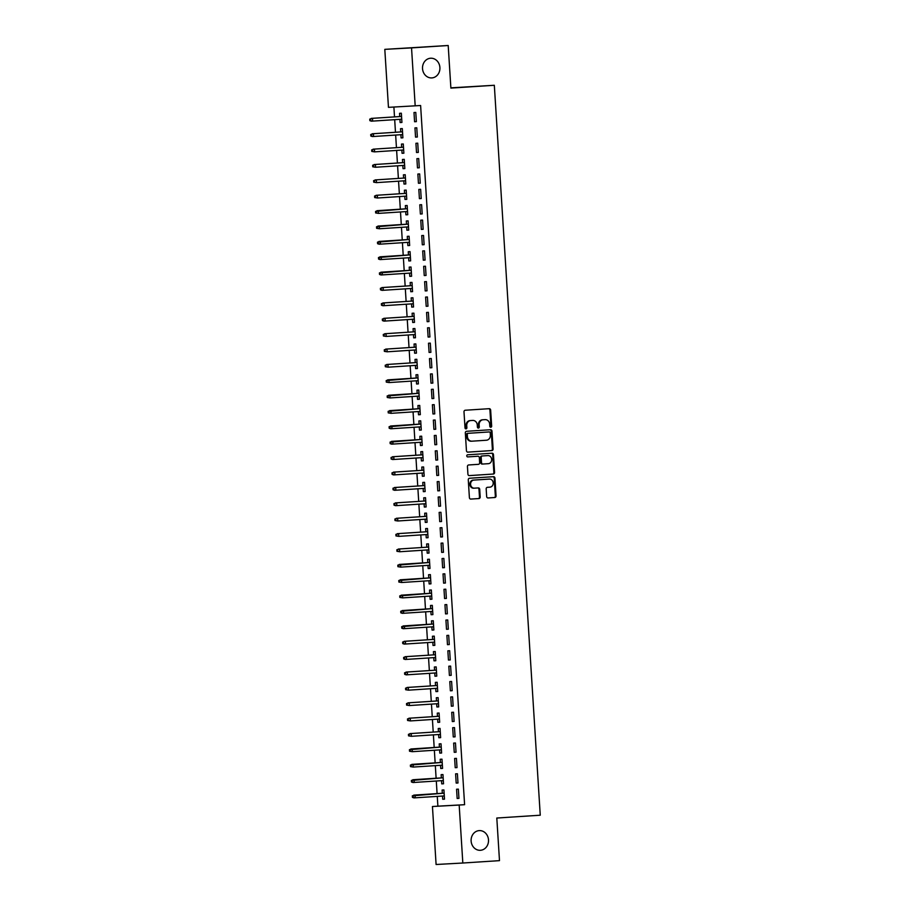 <?xml version="1.0" encoding="UTF-8"?>
<svg xmlns="http://www.w3.org/2000/svg" width="910" height="910" viewBox="0 0 910 910"><rect width="100%" height="100%" fill="white"/><g stroke="black" fill="none" stroke-linecap="round" stroke-linejoin="round"><path stroke-width="1.36" d="M490.797 427.256A1.058 0.933 86.8 0 0 491.662 426.142L490.649 410.103A1.513 1.331 86.8 0 0 489.239 408.681L465.237 410.239A1.513 1.331 86.8 0 0 463.998 411.832L465.01 427.871A1.058 0.933 86.8 0 0 466.875 427.757L466.739 425.675A4.846 4.277 86.8 0 1 470.709 420.568L472.7 420.443A4.846 4.277 86.8 0 1 472.745 420.431A4.846 4.277 86.8 0 1 477.272 424.993L477.397 427.063A1.058 0.933 86.8 0 0 479.274 426.949L479.138 424.868A4.846 4.277 86.8 0 1 483.096 419.76L485.098 419.635A4.846 4.277 86.8 0 1 485.132 419.635A4.846 4.277 86.8 0 1 489.671 424.185L489.796 426.267A1.058 0.933 86.8 0 0 490.797 427.256M490.422 427.2A1.058 0.933 86.8 0 0 490.945 426.176L489.933 410.137A1.513 1.331 86.8 0 0 488.636 408.715M465.636 428.815A1.058 0.933 86.8 0 0 466.147 427.791L466.022 425.721L466.739 425.675M478.023 428.007A1.058 0.933 86.8 0 0 478.546 426.983L478.421 424.913L479.138 424.868M479.183 830.614A9.862 8.713 86.8 0 0 471.118 840.976A9.862 8.713 86.8 0 0 480.355 850.304A9.862 8.713 86.8 0 0 480.423 850.293A9.862 8.713 86.8 0 0 488.499 839.93A9.862 8.713 86.8 0 0 479.263 830.602A9.862 8.713 86.8 0 0 479.183 830.614M430.589 58.229A9.862 8.713 86.8 0 0 422.524 68.591A9.862 8.713 86.8 0 0 431.761 77.919A9.862 8.713 86.8 0 0 431.829 77.919A9.862 8.713 86.8 0 0 439.905 67.545A9.862 8.713 86.8 0 0 430.669 58.229A9.862 8.713 86.8 0 0 430.589 58.229M486.657 496.53A1.513 1.331 86.8 0 0 488.09 497.963L494.812 497.52A1.513 1.331 86.8 0 0 496.052 495.927L494.938 478.114A1.513 1.331 86.8 0 0 493.516 476.681L469.514 478.25A1.513 1.331 86.8 0 0 468.275 479.843L469.401 497.656A1.513 1.331 86.8 0 0 470.811 499.078L478.956 498.555A1.513 1.331 86.8 0 0 480.196 496.951L479.718 489.33A1.513 1.331 86.8 0 0 478.285 487.908L474.258 488.17A4.05 3.572 86.8 0 1 473.746 480.093L489.546 479.07A4.05 3.572 86.8 0 1 490.046 487.146L487.419 487.316A1.513 1.331 86.8 0 0 486.179 488.909L486.657 496.53M437.266 796.386L437.881 806.169L464.6 804.69L420.613 105.514L388.456 107.346L384.805 49.356L411.536 47.889L415.188 105.867M464.6 804.69L459.175 805.043L462.826 863.021L436.095 864.5L432.443 806.522L459.175 805.043M384.805 49.356L448.198 45.5L450.882 88.099L494.323 85.278L540.256 815.212L496.803 818.033L499.488 860.644L462.826 863.021M448.198 45.5L411.536 47.889M491.866 450.575A1.513 1.331 86.8 0 0 493.095 448.971L491.98 431.158A1.513 1.331 86.8 0 0 490.558 429.736L466.557 431.295A1.513 1.331 86.8 0 0 465.328 432.898L466.443 450.712A1.513 1.331 86.8 0 0 467.865 452.134L491.138 450.609A1.513 1.331 86.8 0 0 492.378 449.017L491.252 431.203A1.513 1.331 86.8 0 0 489.955 429.77M469.219 475.611L492.617 474.087A1.513 1.331 86.8 0 0 493.857 472.483L492.731 454.67L493.459 454.636L494.574 472.449A1.513 1.331 86.8 0 1 493.345 474.042L469.344 475.611A1.513 1.331 86.8 0 0 469.344 475.611L469.344 475.611A1.513 1.331 86.8 0 1 467.922 474.178L467.444 466.557A1.513 1.331 86.8 0 1 468.684 464.964L478.41 464.327A1.513 1.331 86.8 0 0 479.65 462.735L479.331 457.673A1.513 1.331 86.8 0 0 477.898 456.251L467.774 456.911A1.058 0.933 86.8 0 1 467.763 456.911L467.774 456.911M493.459 454.636A1.513 1.331 86.8 0 0 492.037 453.214L467.638 454.795A1.058 0.933 86.8 0 0 467.763 456.911M494.323 85.278L450.86 87.838M456.183 783.089L457.98 782.987L457.4 773.762L455.603 773.853L456.183 783.089L457.98 782.964M441.532 780.666L441.725 783.885L443.534 783.783L442.954 774.558L441.145 774.649L441.35 777.891M456.046 752.229L455.466 742.992L453.658 743.095L454.238 752.32L456.046 752.206L454.238 752.32M439.598 749.908L439.792 753.116L441.6 753.002L441.02 743.788L439.212 743.891L439.416 747.121M441.6 753.025L439.792 753.116M454.113 721.459L453.533 712.234L451.724 712.337L452.304 721.562L454.113 721.448L452.304 721.562M437.653 719.15L437.858 722.358L439.666 722.244L439.086 713.03L437.278 713.133L437.483 716.363M439.666 722.267L437.858 722.358M452.179 690.701L451.599 681.476L449.79 681.579L450.37 690.804L452.179 690.69L450.37 690.804M435.719 688.392L435.924 691.6L437.733 691.486L437.153 682.272L435.344 682.375L435.549 685.605M437.733 691.498L435.924 691.6M450.245 659.943L449.665 650.718L447.857 650.821L448.437 660.046L450.245 659.932L448.437 660.046M433.786 657.623L433.99 660.842L435.799 660.728L435.219 651.514L433.41 651.617L433.615 654.847M435.799 660.74L433.99 660.842M446.503 629.288L448.311 629.185L447.731 619.96L445.923 620.051L446.503 629.288L448.311 629.163M431.852 626.865L432.057 630.084L433.865 629.982L433.285 620.756L431.476 620.859L431.681 624.089M444.569 598.53L446.378 598.427L445.798 589.202L443.989 589.293L444.569 598.53L446.366 598.405M429.918 596.107L430.123 599.326L431.92 599.224L431.34 589.998L429.543 590.089L429.736 593.331M444.433 567.669L443.852 558.433L442.055 558.535L442.635 567.76L444.433 567.647L442.635 567.76M427.984 565.349L428.189 568.557L429.986 568.443L429.406 559.229L427.598 559.332L427.802 562.562M429.986 568.466L428.189 568.557M442.499 536.9L441.919 527.675L440.11 527.777L440.702 537.002L442.499 536.889L440.702 537.002M426.051 534.591L426.244 537.799L428.053 537.685L427.472 528.471L425.664 528.573L425.869 531.804M428.053 537.708L426.244 537.799M440.565 506.142L439.985 496.917L438.176 497.019L438.757 506.244L440.565 506.131L438.757 506.244M424.105 503.833L424.31 507.041L426.119 506.927L425.539 497.713L423.73 497.815L423.935 501.046M426.119 506.938L424.31 507.041M438.631 475.384L438.051 466.159L436.243 466.261L436.823 475.486L438.631 475.373L436.823 475.486M422.172 473.063L422.376 476.283L424.185 476.169L423.605 466.955L421.796 467.058L422.001 470.288M424.185 476.18L422.376 476.283M434.889 444.728L436.698 444.626L436.117 435.401L434.309 435.492L434.889 444.728L436.698 444.603M420.238 442.305L420.443 445.525L422.251 445.422L421.671 436.197L419.863 436.299L420.067 439.53M432.955 413.97L434.764 413.868L434.184 404.643L432.375 404.734L432.955 413.97L434.764 413.845M418.304 411.548L418.509 414.767L420.318 414.664L419.738 405.439L417.929 405.53L418.134 408.772M432.83 383.11L432.25 373.873L430.441 373.976L431.022 383.201L432.83 383.087L431.022 383.201M416.37 380.789L416.575 383.997L418.373 383.884L417.792 374.67L415.995 374.772L416.2 378.003M418.384 383.906L416.575 383.997M430.885 352.341L430.305 343.115L428.508 343.218L429.088 352.443L430.885 352.329L429.088 352.443M414.437 350.031L414.641 353.239L416.439 353.125L415.859 343.912L414.061 344.014L414.255 347.245M416.439 353.148L414.641 353.239M428.951 321.583L428.371 312.358L426.574 312.46L427.154 321.685L428.951 321.571L427.154 321.685M412.503 319.274L412.696 322.481L414.505 322.367L413.925 313.154L412.116 313.256L412.321 316.487M414.505 322.379L412.696 322.481M427.017 290.825L426.437 281.599L424.629 281.702L425.209 290.927L427.017 290.813L425.209 290.927M410.569 288.504L410.763 291.723L412.571 291.61L411.991 282.396L410.183 282.498L410.387 285.729M412.571 291.621L410.763 291.723M423.275 260.169L425.084 260.067L424.504 250.841L422.695 250.932L423.275 260.169L425.084 260.044M408.624 257.746L408.829 260.965L410.637 260.863L410.057 251.638L408.249 251.74L408.453 254.971M421.341 229.411L423.15 229.309L422.57 220.072L420.761 220.174L421.341 229.411L423.15 229.286M406.69 226.988L406.895 230.207L408.704 230.105L408.124 220.88L406.315 220.971L406.52 224.213M421.216 198.551L420.636 189.314L418.827 189.417L419.408 198.642L421.216 198.528L419.408 198.642M404.757 196.23L404.961 199.438L406.77 199.324L406.19 190.11L404.381 190.213L404.586 193.443M406.77 199.347L404.961 199.438M419.283 167.781L418.702 158.556L416.894 158.658L417.474 167.884L419.283 167.77L417.474 167.884M402.823 165.472L403.028 168.68L404.825 168.566L404.256 159.352L402.447 159.455L402.652 162.685M404.836 168.577L403.028 168.68M417.349 137.023L416.769 127.798L414.96 127.9L415.54 137.126L417.337 137.012L415.54 137.126M400.889 134.703L401.094 137.922L402.891 137.808L402.311 128.594L400.514 128.697L400.718 131.927M402.891 137.819L401.094 137.922M393.893 107.039L394.508 116.889M394.69 119.665L395.475 132.268M395.657 135.044L396.441 147.648M396.623 150.434L397.42 163.026M397.59 165.813L398.387 178.405M398.557 181.192L399.353 193.785M399.524 196.571L400.32 209.163M400.491 211.95L401.287 224.542M401.458 227.329L402.254 239.933M402.425 242.708L403.221 255.312M403.392 258.087L404.188 270.691M404.358 273.466L405.155 286.07M405.325 288.845L406.122 301.449M406.292 304.224L407.088 316.828M407.271 319.603L408.055 332.207M408.237 334.994L409.022 347.586M409.204 350.373L409.989 362.965M410.171 365.752L410.956 378.344M411.138 381.131L411.934 393.723M412.105 396.51L412.901 409.102M413.072 411.889L413.868 424.492M414.039 427.268L414.835 439.871M415.005 442.647L415.802 455.25M415.972 458.026L416.769 470.629M416.939 473.405L417.736 486.008M417.906 488.784L418.702 501.387M418.873 504.163L419.669 516.766M419.84 519.553L420.636 532.145M420.807 534.932L421.603 547.524M421.785 550.311L422.57 562.903M422.752 565.69L423.537 578.282M423.719 581.069L424.504 593.673M424.686 596.448L425.471 609.052M425.652 611.827L426.437 624.431M426.619 627.206L427.416 639.81M427.586 642.585L428.382 655.189M428.553 657.964L429.349 670.568M429.52 673.343L430.316 685.947M430.487 688.734L431.283 701.326M431.454 704.112L432.25 716.705M432.421 719.491L433.217 732.084M433.387 734.87L434.184 747.463M434.354 750.249L435.151 762.842M435.321 765.629L436.117 778.232M436.299 781.008L437.084 793.611M399.922 119.324L400.127 122.543L401.924 122.429L401.344 113.215L399.547 113.318L399.74 116.548M401.924 122.441L400.127 122.543M416.37 121.644L415.79 112.419L413.993 112.522L414.573 121.747L416.37 121.633L414.573 121.747M401.856 150.093L402.061 153.301L403.869 153.198L403.278 143.973L401.481 144.076L401.685 147.306M416.507 152.505L418.316 152.402L417.736 143.177L415.927 143.279L416.507 152.505L418.316 152.391M403.79 180.851L403.995 184.059L405.803 183.968L405.223 174.731L403.414 174.834L403.619 178.064M420.249 183.16L419.669 173.935L417.861 174.037L418.441 183.263L420.249 183.149L418.441 183.263M405.724 211.609L405.928 214.828L407.737 214.703L407.157 205.489L405.348 205.592L405.553 208.822M407.737 214.726L405.928 214.828M422.183 213.93L421.603 204.693L419.794 204.795L420.375 214.021L422.183 213.907L420.375 214.021M407.657 242.367L407.862 245.586L409.671 245.461L409.09 236.259L407.282 236.35L407.487 239.592M409.671 245.484L407.862 245.586M424.117 244.688L423.537 235.462L421.728 235.554L422.308 244.79L424.117 244.665L422.308 244.79M409.591 273.125L409.796 276.344L411.604 276.231L411.024 267.017L409.216 267.119L409.42 270.35M411.604 276.242L409.796 276.344M426.051 275.446L425.471 266.22L423.662 266.323L424.242 275.548L426.051 275.423L424.242 275.548M411.536 303.883L411.729 307.102L413.538 306.988L412.958 297.775L411.149 297.877L411.354 301.108M413.538 307L411.729 307.102M427.984 306.204L427.404 296.978L425.596 297.081L426.187 306.306L427.984 306.192L426.187 306.306M413.47 334.652L413.675 337.86L415.472 337.758L414.892 328.533L413.083 328.635L413.288 331.866M428.121 337.064L429.918 336.962L429.338 327.736L427.541 327.839L428.121 337.064L429.918 336.95M415.404 365.411L415.608 368.618L417.406 368.527L416.825 359.291L415.028 359.393L415.233 362.624M430.055 367.822L431.863 367.731L431.283 358.495L429.474 358.597L430.055 367.822L431.852 367.708M417.337 396.168L417.542 399.388L419.339 399.262L418.771 390.06L416.962 390.151L417.167 393.382M419.351 399.285L417.542 399.388M433.797 398.489L433.217 389.252L431.408 389.355L431.988 398.58L433.797 398.466L431.988 398.58M419.271 426.926L419.476 430.146L421.284 430.021L420.704 420.818L418.896 420.909L419.1 424.151M421.284 430.043L419.476 430.146M435.731 429.247L435.151 420.022L433.342 420.113L433.922 429.349L435.731 429.224L433.922 429.349M421.205 457.685L421.41 460.904L423.218 460.79L422.638 451.576L420.829 451.678L421.034 454.909M423.218 460.801L421.41 460.904M437.664 460.005L437.084 450.78L435.276 450.882L435.856 460.107L437.664 459.982L435.856 460.107M423.139 488.442L423.343 491.662L425.152 491.548L424.572 482.334L422.763 482.436L422.968 485.667M425.152 491.559L423.343 491.662M439.598 490.763L439.018 481.538L437.209 481.64L437.79 490.865L439.598 490.752L437.79 490.865M425.084 519.212L425.277 522.42L427.086 522.317L426.506 513.092L424.697 513.195L424.902 516.425M439.723 521.623L441.532 521.521L440.952 512.296L439.143 512.398L439.723 521.623L441.532 521.51M427.017 549.97L427.211 553.178L429.019 553.087L428.439 543.85L426.631 543.952L426.835 547.183M441.668 552.381L443.466 552.29L442.886 543.054L441.088 543.156L441.668 552.381L443.466 552.268M428.951 580.728L429.156 583.947L430.953 583.822L430.373 574.62L428.576 574.711L428.769 577.941M430.953 583.845L429.156 583.947M445.399 583.048L444.819 573.812L443.022 573.914L443.602 583.139L445.399 583.026L443.602 583.139M430.885 611.486L431.09 614.705L432.887 614.58L432.307 605.378L430.51 605.468L430.714 608.71M432.887 614.603L431.09 614.705M447.345 613.806L446.764 604.581L444.956 604.672L445.536 613.909L447.345 613.784L445.536 613.909M432.819 642.244L433.024 645.463L434.832 645.349L434.252 636.135L432.443 636.238L432.648 639.468M434.832 645.361L433.024 645.463M449.278 644.564L448.698 635.339L446.89 635.442L447.47 644.667L449.278 644.542L447.47 644.667M434.752 673.002L434.957 676.221L436.766 676.107L436.186 666.893L434.377 666.996L434.582 670.226M436.766 676.119L434.957 676.221M451.212 675.322L450.632 666.097L448.823 666.2L449.403 675.425L451.212 675.311L449.403 675.425M436.686 703.771L436.891 706.979L438.7 706.877L438.12 697.652L436.311 697.754L436.516 700.984M451.337 706.183L453.146 706.08L452.566 696.855L450.757 696.958L451.337 706.183L453.146 706.069M438.62 734.529L438.825 737.737L440.633 737.646L440.053 728.409L438.245 728.512L438.449 731.742M453.271 736.941L455.08 736.85L454.5 727.613L452.691 727.716L453.271 736.941L455.08 736.827M440.565 765.287L440.759 768.506L442.567 768.381L441.987 759.179L440.178 759.27L440.383 762.5M442.567 768.404L440.759 768.506M457.013 767.608L456.433 758.371L454.625 758.474L455.216 767.699L457.013 767.585L455.216 767.699M442.499 796.045L442.704 799.264L444.501 799.139L443.921 789.937L442.112 790.028L442.317 793.27M444.501 799.162L442.704 799.264M458.947 798.366L458.367 789.141L456.57 789.232L457.15 798.468L458.947 798.343L457.15 798.468M437.881 806.169L432.443 806.522M402.061 153.301L403.858 153.187M403.995 184.059L405.803 183.945M406.895 230.207L408.704 230.082M408.829 260.965L410.637 260.84M413.675 337.86L415.472 337.747M415.608 368.618L417.406 368.504M418.509 414.767L420.318 414.641M420.443 445.525L422.251 445.399M425.277 522.42L427.086 522.306M427.211 553.178L429.019 553.064M430.123 599.326L431.92 599.201M432.057 630.084L433.854 629.959M436.891 706.979L438.7 706.865M438.825 737.737L440.633 737.623M441.725 783.885L443.534 783.76M484.45 419.669A4.846 4.277 86.8 0 0 484.416 419.669A4.846 4.277 86.8 0 0 484.382 419.669L485.098 419.635M478.421 424.913A4.846 4.277 86.8 0 1 482.38 419.806L485.132 419.635M472.051 420.477A4.846 4.277 86.8 0 0 472.017 420.477A4.846 4.277 86.8 0 0 471.983 420.477L472.7 420.443M466.022 425.721A4.846 4.277 86.8 0 1 469.981 420.613L472.745 420.431M467.74 452.134L491.138 450.609M490.217 432.944A1.058 0.933 86.8 0 0 489.216 431.943L468.161 433.319A1.058 0.933 86.8 0 0 467.296 434.434L467.433 436.618A4.846 4.277 86.8 0 0 471.96 441.179A4.846 4.277 86.8 0 0 472.006 441.179L486.395 440.235A4.846 4.277 86.8 0 0 490.353 435.128L490.217 432.944M488.511 431.988A1.058 0.933 86.8 0 0 488.499 431.988L467.433 433.353A1.058 0.933 86.8 0 0 466.568 434.468L467.296 434.434M471.243 441.213L471.278 441.213A4.846 4.277 86.8 0 0 471.278 441.213A4.846 4.277 86.8 0 1 466.705 436.663L466.568 434.468M477.193 456.297L477.181 456.297A1.513 1.331 86.8 0 0 477.181 456.297L467.66 456.911M488.499 463.668A4.05 3.572 86.8 0 0 487.999 455.591L482.436 455.955A1.513 1.331 86.8 0 0 481.197 457.559L481.515 462.61A1.513 1.331 86.8 0 0 482.937 464.032L488.499 463.668M487.339 455.637A4.05 3.572 86.8 0 0 487.271 455.637L487.999 455.591M482.209 464.077L482.22 464.077A1.513 1.331 86.8 0 1 480.787 462.655L480.469 457.593A1.513 1.331 86.8 0 1 481.709 456.001L487.271 455.637M492.731 454.67A1.513 1.331 86.8 0 0 491.434 453.248M488.875 479.104A4.05 3.572 86.8 0 0 488.818 479.104L489.546 479.07M474.19 488.17L473.53 488.215A4.05 3.572 86.8 0 1 473.029 480.139L489.569 479.07M470.697 499.078L478.239 498.589A1.513 1.331 86.8 0 0 479.468 496.997L478.99 489.375A1.513 1.331 86.8 0 0 477.693 487.942M487.953 497.963L494.096 497.554A1.513 1.331 86.8 0 0 495.336 495.961L494.21 478.148A1.513 1.331 86.8 0 0 492.913 476.726M369.744 119.119L369.847 120.655L370.563 120.621L370.472 119.085L369.744 119.119L372.486 118.334L372.656 121.098L401.731 119.21M370.563 120.621L372.656 121.098L371.36 121.178L369.847 120.655M370.472 119.085L372.486 118.334L401.549 116.446L371.189 118.402M370.711 134.498L370.814 136.034L371.53 135.999L371.439 134.464L370.711 134.498L373.453 133.713L373.623 136.489L402.698 134.589M371.53 135.999L373.623 136.489L372.326 136.557L370.814 136.034M371.439 134.464L373.453 133.713L402.516 131.825L372.156 133.781M371.678 149.877L371.78 151.424L372.497 151.379L372.406 149.843L371.678 149.877L374.42 149.092L374.59 151.868L403.665 149.968M372.497 151.379L374.59 151.868L371.78 151.424M372.406 149.843L374.42 149.092L403.483 147.204L373.123 149.172M372.656 165.256L372.747 166.803L373.475 166.757L373.373 165.222L372.656 165.256L375.386 164.471L375.568 167.247L404.632 165.347M373.475 166.757L375.568 167.247L372.747 166.803M373.373 165.222L375.386 164.471L404.45 162.583M374.09 164.551L404.45 162.571M373.623 180.635L373.714 182.182L374.442 182.136L374.34 180.601L373.623 180.635L376.353 179.85L376.535 182.626L405.598 180.726M374.442 182.136L376.535 182.626L373.714 182.182M374.34 180.601L376.353 179.85L405.416 177.962L375.057 179.93M374.59 196.025L374.681 197.561L375.409 197.515L375.307 195.98L374.59 196.025L377.32 195.229L377.502 198.005L406.565 196.116M375.409 197.515L377.502 198.005L374.681 197.561M375.307 195.98L377.32 195.229L406.395 193.341L376.023 195.309M375.557 211.404L375.648 212.94L376.376 212.894L376.274 211.359L375.557 211.404L378.287 210.619L378.469 213.384L407.532 211.495M376.376 212.894L378.469 213.384L375.648 212.94M376.274 211.359L407.361 208.72L376.99 210.688M376.524 226.783L376.615 228.319L377.343 228.274L377.24 226.738L376.524 226.783L379.254 225.999L379.436 228.763L408.499 226.874M377.343 228.274L379.436 228.763L376.615 228.319M377.24 226.738L408.328 224.099L377.957 226.067M377.491 242.162L377.582 243.698L378.31 243.664L378.207 242.117L377.491 242.162L380.232 241.377L380.403 244.142L409.466 242.253M378.31 243.664L380.403 244.142L379.106 244.21L377.582 243.698M378.207 242.117L409.295 239.478M378.924 241.446L409.295 239.466M378.458 257.541L378.549 259.077L379.277 259.043L379.174 257.496L378.458 257.541L381.199 256.757L381.37 259.521L410.433 257.632M379.277 259.043L381.37 259.521L380.073 259.6L378.549 259.077M379.174 257.496L410.262 254.857L379.891 256.825M379.424 272.92L379.515 274.456L380.243 274.422L380.141 272.875L379.424 272.92L382.166 272.135L382.337 274.9L411.4 273.011M380.243 274.422L382.337 274.9L381.04 274.979L379.515 274.456M380.141 272.875L411.229 270.247M380.858 272.204L411.229 270.224M380.391 288.299L380.494 289.835L381.21 289.801L381.119 288.265L380.391 288.299L383.133 287.514L383.303 290.279L412.366 288.39M381.21 289.801L383.303 290.279L382.007 290.358L380.494 289.835M381.119 288.265L383.133 287.514L412.196 285.626L381.825 287.583M381.358 303.678L381.461 305.214L382.177 305.18L382.086 303.644L381.358 303.678L384.1 302.893L384.27 305.658L413.333 303.769M382.177 305.18L384.27 305.658L382.974 305.737L381.461 305.214M382.086 303.644L384.1 302.893L413.163 301.005L382.791 302.962M382.325 319.057L382.427 320.593L383.144 320.559L383.053 319.023L382.325 319.057L385.066 318.272L385.237 321.048L414.3 319.148M383.144 320.559L385.237 321.048L383.94 321.116L382.427 320.593M383.053 319.023L385.066 318.272L414.13 316.384L383.77 318.341M383.292 334.436L383.394 335.983L384.111 335.938L384.02 334.402L383.292 334.436L386.033 333.651L386.204 336.427L415.267 334.527M384.111 335.938L386.204 336.427L383.394 335.983M384.02 334.402L386.033 333.651L415.096 331.763L384.737 333.731M384.259 349.815L384.361 351.362L385.078 351.317L384.987 349.781L384.259 349.815L387 349.03L387.171 351.806L416.234 349.906M385.078 351.317L387.171 351.806L384.361 351.362M384.987 349.781L387 349.03L416.063 347.142M385.703 349.11L416.063 347.131M385.226 365.206L385.328 366.741L386.045 366.696L385.954 365.16L385.226 365.206L387.967 364.409L388.138 367.185L417.212 365.285M386.045 366.696L388.138 367.185L385.328 366.741M385.954 365.16L387.967 364.409L417.03 362.521L386.67 364.489M386.193 380.585L386.295 382.12L387.012 382.075L386.921 380.539L386.193 380.585L388.934 379.8L389.105 382.564L418.179 380.676M387.012 382.075L389.105 382.564L386.295 382.12M386.921 380.539L417.997 377.9L387.637 379.868M387.159 395.964L387.262 397.499L387.99 397.454L387.887 395.918L387.159 395.964L389.901 395.179L390.072 397.943L419.146 396.055M387.99 397.454L390.072 397.943L387.262 397.499M387.887 395.918L418.964 393.279L388.604 395.247M388.138 411.343L388.229 412.878L388.957 412.833L388.854 411.297L388.138 411.343L390.868 410.558L391.05 413.322L420.113 411.434M388.957 412.833L391.05 413.322L388.229 412.878M388.854 411.297L419.931 408.658L389.571 410.626M389.105 426.722L389.196 428.257L389.924 428.223L389.821 426.676L389.105 426.722L391.835 425.937L392.017 428.701L421.08 426.813M389.924 428.223L392.017 428.701L390.709 428.769L389.196 428.257M389.821 426.676L420.909 424.037M390.538 426.005L420.898 424.026M390.072 442.101L390.162 443.636L390.89 443.602L390.788 442.055L390.072 442.101L392.801 441.316L392.983 444.08L422.047 442.192M390.89 443.602L392.983 444.08L391.675 444.16L390.162 443.636M390.788 442.055L421.876 439.416L391.505 441.384M391.038 457.48L391.129 459.015L391.857 458.981L391.755 457.446L391.038 457.48L393.768 456.695L393.95 459.459L423.013 457.571M391.857 458.981L393.95 459.459L392.642 459.539L391.129 459.015M391.755 457.446L393.768 456.695L422.843 454.807M392.472 456.763L422.843 454.784M392.005 472.859L392.096 474.394L392.824 474.36L392.722 472.825L392.005 472.859L394.747 472.074L394.917 474.838L423.98 472.95M392.824 474.36L394.917 474.838L393.62 474.918L392.096 474.394M392.722 472.825L394.747 472.074L423.81 470.186L393.438 472.142M392.972 488.238L393.063 489.773L393.791 489.739L393.689 488.204L392.972 488.238L395.713 487.453L395.884 490.217L424.947 488.329M393.791 489.739L395.884 490.217L394.587 490.297L393.063 489.773M393.689 488.204L395.713 487.453L424.777 485.565L394.405 487.521M393.939 503.617L394.03 505.152L394.758 505.118L394.656 503.583L393.939 503.617L396.68 502.832L396.851 505.607L425.914 503.708M394.758 505.118L396.851 505.607L395.554 505.676L394.03 505.152M394.656 503.583L396.68 502.832L425.743 500.944L395.372 502.9M394.906 518.996L395.008 520.543L395.725 520.497L395.634 518.962L394.906 518.996L397.647 518.211L397.818 520.986L426.881 519.087M395.725 520.497L397.818 520.986L395.008 520.543M395.634 518.962L397.647 518.211L426.71 516.323L396.339 518.29M395.873 534.375L395.975 535.922L396.692 535.876L396.601 534.341L395.873 534.375L398.614 533.59L398.785 536.365L427.848 534.466M396.692 535.876L398.785 536.365L395.975 535.922M396.601 534.341L398.614 533.59L427.677 531.702M397.306 533.669L427.677 531.69M396.84 549.765L396.942 551.301L397.659 551.255L397.568 549.72L396.84 549.765L399.581 548.969L399.752 551.744L428.815 549.845M397.659 551.255L399.752 551.744L396.942 551.301M397.568 549.72L399.581 548.969L428.644 547.081L398.284 549.048M397.807 565.144L397.909 566.68L398.625 566.634L398.534 565.099L397.807 565.144L400.548 564.359L400.718 567.123L429.782 565.235M398.625 566.634L400.718 567.123L397.909 566.68M398.534 565.099L429.611 562.46L399.251 564.428M398.773 580.523L398.876 582.059L399.592 582.013L399.501 580.478L398.773 580.523L401.515 579.738L401.685 582.502L430.748 580.614M399.592 582.013L401.685 582.502L398.876 582.059M399.501 580.478L430.578 577.839L400.218 579.807M399.74 595.902L399.843 597.438L400.559 597.392L400.468 595.857L399.74 595.902L402.482 595.117L402.652 597.881L431.727 595.993M400.559 597.392L402.652 597.881L399.843 597.438M400.468 595.857L431.545 593.218L401.185 595.185M400.707 611.281L400.81 612.817L401.526 612.783L401.435 611.236L400.707 611.281L403.448 610.496L403.619 613.26L432.694 611.372M401.526 612.783L403.619 613.26L402.322 613.329L400.81 612.817M401.435 611.236L432.512 608.597M402.152 610.564L432.512 608.585M401.674 626.66L401.776 628.196L402.504 628.162L402.402 626.615L401.674 626.66L404.415 625.875L404.586 628.639L433.661 626.751M402.504 628.162L404.586 628.639L403.289 628.719L401.776 628.196M402.402 626.615L433.478 623.987L403.119 625.943M402.652 642.039L402.743 643.575L403.471 643.541L403.369 642.005L402.652 642.039L405.382 641.254L405.564 644.018L434.627 642.13M403.471 643.541L405.564 644.018L404.256 644.098L402.743 643.575M403.369 642.005L405.382 641.254L434.445 639.366M404.085 641.322L434.445 639.343M403.619 657.418L403.71 658.954L404.438 658.92L404.336 657.384L403.619 657.418L406.349 656.633L406.531 659.397L435.594 657.509M404.438 658.92L406.531 659.397L405.223 659.477L403.71 658.954M404.336 657.384L406.349 656.633L435.424 654.745L405.052 656.702M404.586 672.797L404.677 674.333L405.405 674.299L405.303 672.763L404.586 672.797L407.316 672.012L407.498 674.776L436.561 672.888M405.405 674.299L407.498 674.776L406.19 674.856L404.677 674.333M405.303 672.763L407.316 672.012L436.39 670.124L406.019 672.081M405.553 688.176L405.644 689.723L406.372 689.678L406.269 688.142L405.553 688.176L408.283 687.391L408.465 690.167L437.528 688.267M406.372 689.678L408.465 690.167L405.644 689.723M406.269 688.142L408.283 687.391L437.357 685.503L406.986 687.471M406.52 703.555L406.611 705.102L407.339 705.057L407.236 703.521L406.52 703.555L409.261 702.77L409.432 705.546L438.495 703.646M407.339 705.057L409.432 705.546L406.611 705.102M407.236 703.521L409.261 702.77L438.324 700.882L407.953 702.85M407.487 718.934L407.578 720.481L408.306 720.436L408.203 718.9L407.487 718.934L410.228 718.149L410.399 720.925L439.462 719.025M408.306 720.436L410.399 720.925L407.578 720.481M408.203 718.9L410.228 718.149L439.291 716.261M408.92 718.229L439.291 716.25M408.453 734.324L408.545 735.86L409.272 735.815L409.17 734.279L408.453 734.324L411.195 733.528L411.365 736.304L440.429 734.404M409.272 735.815L411.365 736.304L408.545 735.86M409.17 734.279L411.195 733.528L440.258 731.64L409.887 733.608M409.42 749.703L409.523 751.239L410.239 751.194L410.148 749.658L409.42 749.703L412.162 748.919L412.332 751.683L441.396 749.794M410.239 751.194L412.332 751.683L409.523 751.239M410.148 749.658L441.225 747.019L410.854 748.987M410.387 765.082L410.49 766.618L411.206 766.573L411.115 765.037L410.387 765.082L413.129 764.298L413.299 767.062L442.362 765.173M411.206 766.573L413.299 767.062L410.49 766.618M411.115 765.037L442.192 762.398L411.82 764.366M411.354 780.462L411.457 781.997L412.173 781.963L412.082 780.416L411.354 780.462L414.096 779.677L414.266 782.441L443.329 780.553M412.173 781.963L414.266 782.441L412.969 782.509L411.457 781.997M412.082 780.416L443.159 777.777L412.799 779.745M412.321 795.84L412.423 797.376L413.14 797.342L413.049 795.795L412.321 795.84L415.062 795.056L415.233 797.82L444.296 795.932M413.14 797.342L415.233 797.82L413.936 797.888L412.423 797.376M413.049 795.795L444.125 793.156M413.766 795.124L444.125 793.145M490.945 426.176L491.662 426.142M466.147 427.791L466.875 427.757M478.546 426.983L479.274 426.949M482.38 419.806L483.096 419.76M469.981 420.613L470.709 420.568M489.933 410.137L490.649 410.103M491.252 431.203L491.98 431.158M492.378 449.017L493.095 448.971M467.433 433.353L468.161 433.319M466.705 436.663L467.433 436.618M493.857 472.483L494.574 472.449M492.617 474.087L493.345 474.042M481.709 456.001L482.436 455.955M480.469 457.593L481.197 457.559M480.787 462.655L481.515 462.61M473.029 480.139L473.746 480.093M478.99 489.375L479.718 489.33M479.468 496.997L480.196 496.951M478.239 498.589L478.956 498.555M494.21 478.148L494.938 478.114M495.336 495.961L496.052 495.927M494.096 497.554L494.812 497.52M487.305 455.637L488.033 455.591M473.507 488.215L474.224 488.17"/></g></svg>
